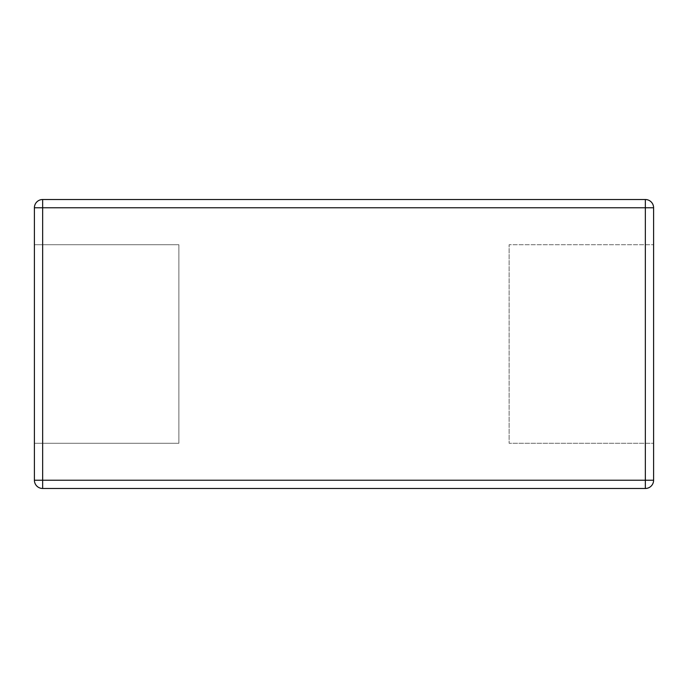 <?xml version="1.0" encoding="UTF-8"?>
<svg xmlns="http://www.w3.org/2000/svg" width="688" height="688" viewBox="0 0 688 688"><rect width="100%" height="100%" fill="white"/><g stroke="black" fill="none" stroke-linecap="round" stroke-linejoin="round"><path stroke-width="0.52" stroke-dasharray="3.44 2.58" d="M653.6 480.224A8.256 8.256 0 0 1 645.344 488.48L42.656 488.48A8.256 8.256 0 0 1 34.4 480.224L34.4 443.278L178.88 443.278L34.4 443.278L34.4 244.722L178.88 244.722L178.88 443.278L178.88 244.722L34.4 244.722L34.4 207.776A8.256 8.256 0 0 1 42.656 199.52L645.344 199.52A8.256 8.256 0 0 1 653.6 207.776L653.6 244.722L509.12 244.722L653.6 244.722L653.6 443.278L509.12 443.278L509.12 244.722L509.12 443.278L653.6 443.278L653.6 480.224"/><path stroke-width="1.03" d="M645.344 488.48A8.256 8.256 0 0 0 653.6 480.224L653.6 207.776A8.256 8.256 0 0 0 645.344 199.52L42.656 199.52A8.256 8.256 0 0 0 34.4 207.776L34.4 480.224A8.256 8.256 0 0 0 42.656 488.48L645.344 488.48L645.344 207.776L653.6 207.776M42.656 488.48L42.656 480.224L34.4 480.224M34.4 207.776L42.656 207.776L42.656 199.52M653.6 480.224L42.656 480.224L42.656 207.776L645.344 207.776L645.344 199.52"/></g></svg>
